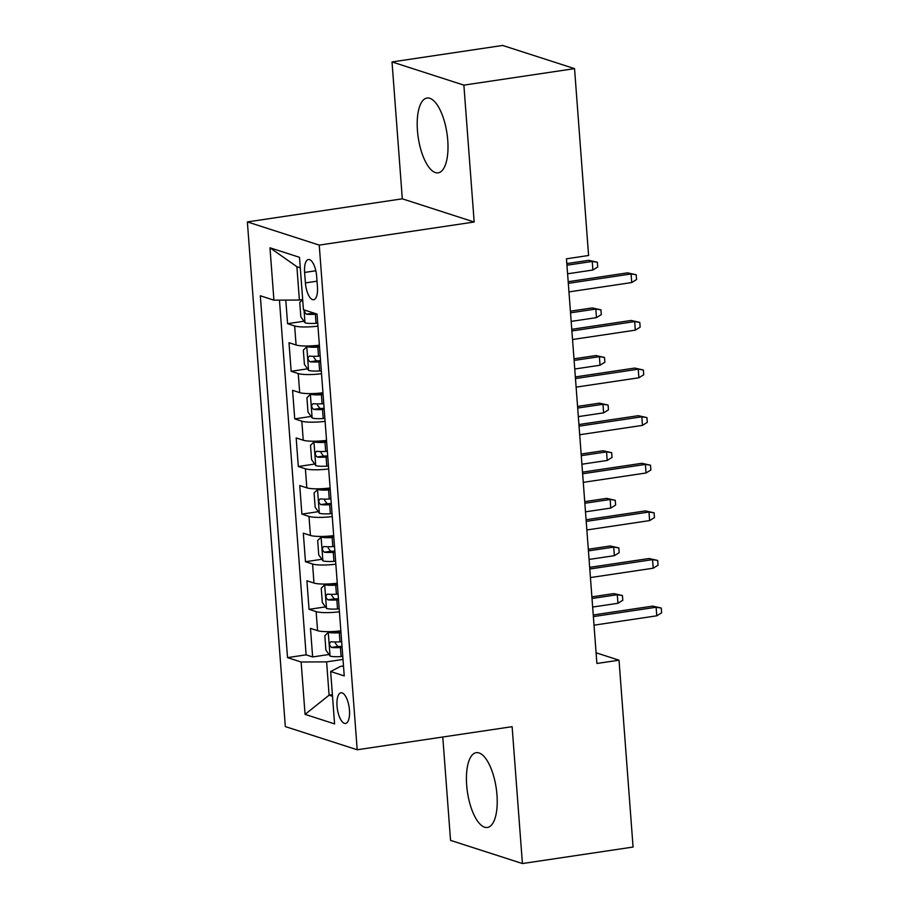 <?xml version="1.0" encoding="UTF-8"?>
<svg xmlns="http://www.w3.org/2000/svg" width="909" height="909" viewBox="0 0 909 909"><rect width="100%" height="100%" fill="white"/><g stroke="black" fill="none" stroke-linecap="round" stroke-linejoin="round"><path stroke-width="1.36" d="M496.973 794.955A37.803 14.521 -98.5 0 0 476.248 752.675A37.803 14.521 -98.5 0 0 466.669 785.183A37.803 14.521 -98.5 0 0 487.394 827.463A37.803 14.521 -98.5 0 0 496.973 794.955M447.751 140.316A37.803 14.521 -98.5 0 0 427.025 98.036A37.803 14.521 -98.5 0 0 417.447 130.544A37.803 14.521 -98.5 0 0 438.172 172.824A37.803 14.521 -98.5 0 0 447.751 140.316M349.465 710.111A15.51 5.954 -98.5 0 0 340.966 692.772A15.51 5.954 -98.5 0 0 337.034 706.1A15.51 5.954 -98.5 0 0 345.545 723.45A15.51 5.954 -98.5 0 0 349.465 710.111M442.774 737.006L450.546 840.37L522.414 863.55L633.073 847.052L619.018 660.184L596.088 652.787M247.373 221.921L285.324 726.586L357.192 749.766L319.241 245.1L247.373 221.921L402.312 198.821L474.168 222.012L463.874 85.128L392.018 61.948L402.312 198.821M392.018 61.948L502.677 45.45L574.545 68.629L463.874 85.128M285.801 300.106L287.574 323.672L303.958 321.229M319.377 345.17A19.384 3.352 175.7 0 1 296.084 345.011L289.005 342.716L291.153 371.281L307.537 368.838M322.956 392.779A19.384 3.352 -4.3 0 1 299.675 392.62L292.584 390.325L294.732 418.89L311.117 416.447M326.536 440.388A19.384 3.352 -4.3 0 1 303.254 440.229L296.164 437.933L298.311 466.51L314.696 464.056M330.115 487.997A19.384 3.352 -4.3 0 1 306.833 487.838L299.743 485.554L301.89 514.119L318.275 511.676M333.694 535.617A19.384 3.352 -4.3 0 1 310.412 535.446L303.322 533.163L305.469 561.728L321.854 559.285M337.273 583.226A19.384 3.352 -4.3 0 1 313.991 583.055L306.901 580.771L309.049 609.337L325.433 606.894M574.545 68.629L588.589 255.497L566.466 258.804L596.895 663.479L619.018 660.184M304.617 272.439L305.413 282.915A15.021 5.772 -98.5 0 0 313.639 299.72A15.021 5.772 -98.5 0 0 317.446 286.801L316.662 276.325A15.021 5.772 -98.5 0 0 308.424 259.519A15.021 5.772 -98.5 0 0 304.617 272.439L315.832 270.768M343.5 665.945L340.58 666.377L330.649 671.524L344.238 675.91L317.036 314.071L303.436 309.696L299.504 257.315L269.984 247.793L273.916 300.163L260.326 295.777L287.528 657.616L301.129 662.002L326.604 661.866L329.103 695.192L332.512 696.294M330.649 671.524L334.58 723.894L305.06 714.372L301.129 662.002M317.945 326.126A19.384 3.352 175.7 0 1 294.652 325.967L287.574 323.672M279.449 300.14L306.117 654.844L312.628 656.946L329.013 654.503M340.852 630.835A19.384 3.352 -4.3 0 1 317.571 630.664L310.48 628.38L312.628 656.946M339.421 611.791A19.384 3.352 175.7 0 1 316.139 611.621L309.049 609.337M335.841 564.182A19.384 3.352 175.7 0 1 312.56 564.012L305.469 561.728M332.262 516.562A19.384 3.352 175.7 0 1 308.98 516.403L301.89 514.119M328.683 468.953A19.384 3.352 175.7 0 1 305.401 468.794L298.311 466.51M325.104 421.344A19.384 3.352 175.7 0 1 301.822 421.185L294.732 418.89M321.525 373.735A19.384 3.352 175.7 0 1 298.243 373.576L291.153 371.281M300.288 267.803L296.891 266.712L299.391 300.038L273.916 300.163M302.674 299.55L299.391 300.038M522.414 863.55L512.119 726.677L357.192 749.766M474.168 222.012L319.241 245.1M332.387 694.703L329.103 695.192L305.06 714.372M343 659.423L326.604 661.866M306.117 654.844L287.528 657.616M296.891 266.712L269.984 247.793M568.307 283.335L631.085 273.973L627.585 272.848L636.209 274.768L631.085 273.973L631.732 282.551L568.954 291.903M627.585 272.848L568.182 281.71M636.209 274.768L636.561 279.529L631.732 282.551M302.686 299.618L299.765 302.527L300.834 316.809L305.083 322.82A12.84 2.216 -4.3 0 0 316.048 323.309L317.718 323.206M304.526 310.037L305.083 313.105L306.401 314.173A12.84 2.216 -4.3 0 0 315.366 314.264L317.048 314.162M314.366 313.219A6.545 1.125 175.7 0 1 312.776 313.219L306.401 314.173M588.748 260.315L597.361 262.247L597.713 267.007L592.884 270.018L592.236 261.451L588.748 260.315L566.818 263.587M597.361 262.247L592.236 261.451L566.943 265.223M592.884 270.018L567.591 273.791M571.886 330.944L634.664 321.593L631.164 320.457L639.788 322.388L634.664 321.593L635.311 330.16L572.534 339.512M631.164 320.457L571.761 329.319M639.788 322.388L640.141 327.149L635.311 330.16M575.465 378.553L638.243 369.202L634.743 368.065L643.367 369.997L638.243 369.202L638.891 377.769L576.113 387.132M634.743 368.065L575.34 376.928M643.367 369.997L643.72 374.758L638.891 377.769M579.044 426.162L641.822 416.811L638.323 415.674L646.947 417.606L641.822 416.811L642.47 425.378L579.692 434.741M638.323 415.674L578.919 424.537M646.947 417.606L647.299 422.367L642.47 425.378M582.624 473.771L645.401 464.419L641.913 463.295L650.526 465.215L645.401 464.419L646.049 472.987L583.271 482.349M641.913 463.295L582.499 472.146M650.526 465.215L650.878 469.976L646.049 472.987M312.298 345.818L306.867 346.624L303.345 350.135L304.413 364.418L308.662 370.44A12.84 2.216 -4.3 0 0 319.627 370.929L321.309 370.815M312.719 345.795A6.545 1.125 -4.3 0 0 318.161 346.011L319.434 345.92M306.867 346.624A12.84 2.216 -4.3 0 0 317.832 347.124L319.513 347.011M320.195 356.055L318.514 356.169A12.84 2.216 175.7 0 1 309.549 356.067C307.481 357.589 307.617 359.498 309.98 361.782A12.84 2.216 -4.3 0 0 318.945 361.873L320.627 361.771M320.536 360.68L319.275 360.759A6.545 1.125 175.7 0 1 316.355 360.828L313.866 357.51M592.327 307.924L600.94 309.855L601.292 314.616L596.463 317.627L595.815 309.06L592.327 307.924L570.398 311.196M600.94 309.855L595.815 309.06L570.522 312.832M596.463 317.627L571.17 321.4M315.877 393.427L310.446 394.245L306.924 397.744L307.992 412.027L312.242 418.049A12.84 2.216 -4.3 0 0 323.206 418.538L324.888 418.424M316.298 393.404A6.545 1.125 -4.3 0 0 321.741 393.62L323.013 393.54M310.446 394.245A12.84 2.216 -4.3 0 0 321.411 394.733L323.093 394.62M323.774 403.664L322.093 403.778A12.84 2.216 175.7 0 1 313.139 403.676C311.06 405.198 311.196 407.107 313.56 409.391A12.84 2.216 -4.3 0 0 322.525 409.493L324.206 409.38M324.127 408.289L322.854 408.38A6.545 1.125 175.7 0 1 319.934 408.436L317.446 405.119M595.906 355.544L604.519 357.464L604.883 362.225L600.042 365.236L599.395 356.669L595.906 355.544L573.977 358.805M604.519 357.464L599.395 356.669L574.102 360.441M600.042 365.236L574.749 369.009M319.457 441.035L314.037 441.854L310.503 445.353L311.582 459.636L315.821 465.658A12.84 2.216 -4.3 0 0 326.786 466.147L328.467 466.033M319.877 441.013A6.545 1.125 -4.3 0 0 325.32 441.229L326.592 441.149M314.037 441.854A12.84 2.216 -4.3 0 0 324.99 442.342L326.672 442.228M327.354 451.273L325.672 451.387A12.84 2.216 175.7 0 1 316.718 451.284C314.639 452.807 314.775 454.716 317.139 457A12.84 2.216 -4.3 0 0 326.104 457.102L327.785 456.988M327.706 455.909L326.433 455.988A6.545 1.125 175.7 0 1 323.513 456.045L321.025 452.727M599.486 403.153L608.098 405.073L608.462 409.834L603.621 412.845L602.974 404.278L599.486 403.153L577.556 406.414M608.098 405.073L602.974 404.278L577.681 408.05M603.621 412.845L578.329 416.617M323.036 488.656L317.616 489.462L314.082 492.973L315.162 507.256L319.4 513.267A12.84 2.216 -4.3 0 0 330.365 513.755L332.046 513.642M323.456 488.622A6.545 1.125 -4.3 0 0 328.899 488.837L330.172 488.758M317.616 489.462A12.84 2.216 -4.3 0 0 328.569 489.951L330.251 489.837M330.933 498.882L329.251 498.996A12.84 2.216 175.7 0 1 320.298 498.893C318.218 500.416 318.355 502.325 320.718 504.609A12.84 2.216 -4.3 0 0 329.683 504.711L331.365 504.597M331.285 503.518L330.012 503.597A6.545 1.125 175.7 0 1 327.092 503.654L324.604 500.336M603.065 450.762L611.677 452.682L612.041 457.443L607.201 460.454L606.553 451.887L603.065 450.762L581.146 454.023M611.677 452.682L606.553 451.887L581.26 455.659M607.201 460.454L581.908 464.226M586.203 521.391L648.981 512.028L645.492 510.903L654.105 512.824L648.981 512.028L649.628 520.596L586.85 529.958M645.492 510.903L586.078 519.755M654.105 512.824L654.457 517.585L649.628 520.596M326.615 536.265L321.195 537.071L317.661 540.582L318.741 554.865L322.979 560.876A12.84 2.216 -4.3 0 0 333.944 561.364L335.626 561.251M327.035 536.23A6.545 1.125 -4.3 0 0 332.478 536.446L333.751 536.367M321.195 537.071A12.84 2.216 -4.3 0 0 332.149 537.56L333.83 537.446M334.512 546.502L332.83 546.604A12.84 2.216 175.7 0 1 323.877 546.502C321.797 548.036 321.934 549.934 324.308 552.217A12.84 2.216 -4.3 0 0 333.262 552.32L334.944 552.206M334.864 551.127L333.592 551.206A6.545 1.125 175.7 0 1 330.671 551.263L328.183 547.945M606.644 498.371L615.257 500.291L615.62 505.052L610.78 508.063L610.144 499.495L606.644 498.371L584.726 501.632M615.257 500.291L610.144 499.495L584.839 503.268M610.78 508.063L585.487 511.835M589.782 569L652.56 559.637L649.071 558.512L657.684 560.433L652.56 559.637L653.207 568.205L590.43 577.567M649.071 558.512L589.668 567.364M657.684 560.433L658.048 565.193L653.207 568.205M593.361 616.609L656.139 607.246L652.651 606.121L661.263 608.041L656.139 607.246L656.787 615.813L594.009 625.176M652.651 606.121L593.247 614.973M661.263 608.041L661.627 612.802L656.787 615.813M330.206 583.873L324.774 584.68L321.241 588.191L322.32 602.474L326.558 608.485A12.84 2.216 -4.3 0 0 337.523 608.973L339.205 608.871M330.615 583.839A6.545 1.125 -4.3 0 0 336.057 584.055L337.33 583.976M324.774 584.68A12.84 2.216 -4.3 0 0 335.728 585.169L337.409 585.066M338.091 594.111L336.41 594.213A12.84 2.216 175.7 0 1 327.456 594.111C325.377 595.645 325.513 597.543 327.888 599.826A12.84 2.216 -4.3 0 0 336.841 599.929L338.523 599.815M338.443 598.736L337.171 598.815A6.545 1.125 175.7 0 1 334.251 598.872L331.762 595.554M610.223 545.979L618.836 547.9L619.199 552.661L614.359 555.672L613.723 547.104L610.223 545.979L588.305 549.252M618.836 547.9L613.723 547.104L588.418 550.877M614.359 555.672L589.066 559.444M333.785 631.482L328.354 632.289L324.82 635.8L325.899 650.083L330.137 656.093A12.84 2.216 -4.3 0 0 341.102 656.582L342.784 656.48M334.194 631.46A6.545 1.125 -4.3 0 0 339.636 631.664L340.909 631.585M328.354 632.289A12.84 2.216 -4.3 0 0 339.307 632.778L340.989 632.675M341.67 641.72L339.989 641.822A12.84 2.216 175.7 0 1 331.035 641.72C328.956 643.254 329.092 645.151 331.467 647.435A12.84 2.216 -4.3 0 0 340.421 647.538L342.102 647.435M342.023 646.344L340.75 646.424A6.545 1.125 175.7 0 1 337.83 646.492L335.341 643.163M613.802 593.588L622.415 595.509L622.779 600.27L617.938 603.281L617.302 594.713L613.802 593.588L591.884 596.861M622.415 595.509L617.302 594.713L591.998 598.486M617.938 603.281L592.645 607.053M296.084 345.011L294.652 325.967M317.571 630.664L316.139 611.621M313.991 583.055L312.56 564.012M310.412 535.446L308.98 516.403M306.833 487.838L305.401 468.794M303.254 440.229L301.822 421.185M299.675 392.62L298.243 373.576M317.025 281.188L305.413 282.915M304.015 309.878L304.969 322.672M315.366 314.264L316.048 323.309M306.776 346.715L308.549 370.281M318.945 361.873L319.627 370.929M317.832 347.124L318.514 356.169M316.355 360.828L309.98 361.782M310.367 394.324L312.128 417.89M322.525 409.493L323.206 418.538M321.411 394.733L322.093 403.778M319.934 408.436L313.56 409.391M313.946 441.933L315.718 465.499M326.104 457.102L326.786 466.147M324.99 442.342L325.672 451.387M323.513 456.045L317.139 457M317.525 489.542L319.298 513.119M329.683 504.711L330.365 513.755M328.569 489.951L329.251 498.996M327.092 503.654L320.718 504.609M321.104 537.162L322.877 560.728M333.262 552.32L333.944 561.364M332.149 537.56L332.83 546.604M330.671 551.263L324.308 552.217M324.683 584.771L326.456 608.337M336.841 599.929L337.523 608.973M335.728 585.169L336.41 594.213M334.251 598.872L327.888 599.826M328.263 632.38L330.035 655.946M340.421 647.538L341.102 656.582M339.307 632.778L339.989 641.822M337.83 646.492L331.467 647.435"/></g></svg>
